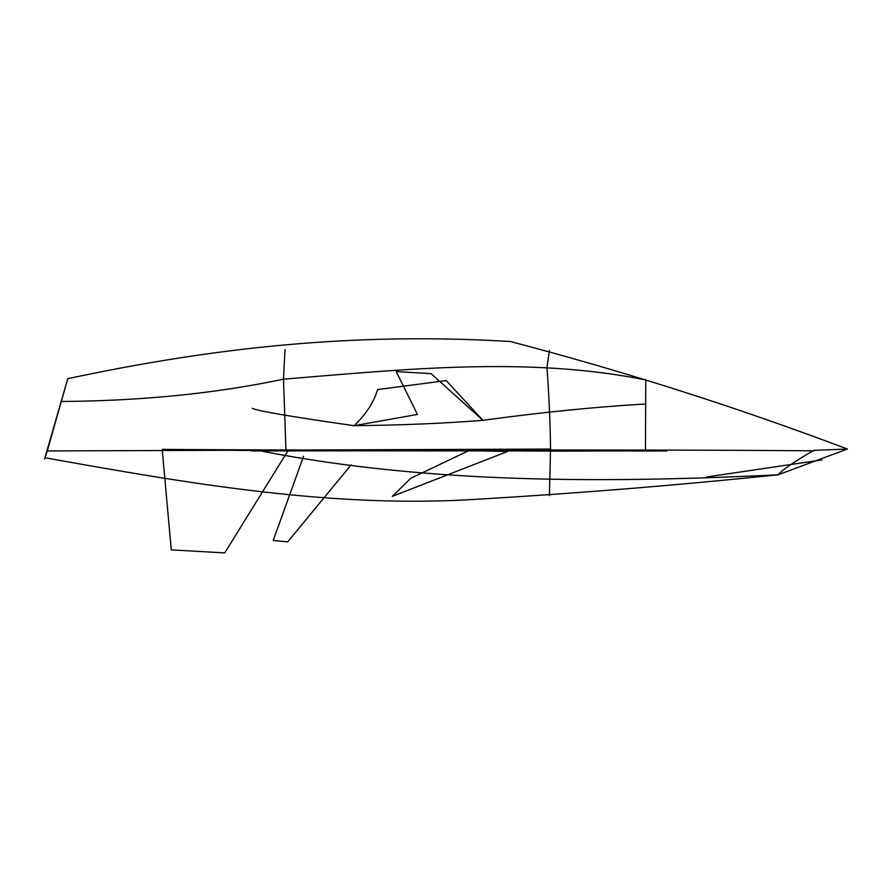 <?xml version="1.0" encoding="UTF-8"?>
<svg xmlns="http://www.w3.org/2000/svg" width="892" height="892" viewBox="0 0 892 892"><rect width="100%" height="100%" fill="white"/><g stroke="black" fill="none" stroke-linecap="round" stroke-linejoin="round"><path stroke-width="0.67" stroke-dasharray="4.46 3.34" d=""/><path stroke-width="1.34" d="M68.528 378.52C214.247 347.512 353.957 332.125 510.347 341.502C624.512 371.418 736.859 407.265 847.4 449.044L814.017 450.348C814.106 450.014 784.358 467.207 778.036 474.823C610.318 482.906 430.881 484.211 262.248 451.24C430.881 484.211 610.318 482.906 778.036 474.823C784.358 467.207 814.106 450.014 814.017 450.348L847.4 449.044L778.036 474.823C678.333 485.137 579.109 493.209 480.364 499.063C333.976 508.864 189.762 483.642 45.024 457.774M251.589 450.939L350.177 450.482L243.549 450.438L162.199 449.378L243.549 450.438L651.494 450.505L251.589 450.939M507.548 451.475L468.936 450.583L410.666 478.324L468.936 450.583L507.548 451.475L392.324 496.331L410.855 478.201L392.29 496.365L507.548 451.475M645.462 450.226C601.977 451.14 556.842 451.352 510.068 450.839C556.842 451.352 601.977 451.14 645.462 450.226L645.786 379.992C529.279 356.354 405.972 369.098 283.489 379.189C215.463 393.517 141.259 400.943 60.879 401.489C141.259 400.943 215.463 393.517 283.489 379.189L285.975 450.661L283.489 379.189L285.005 349.575L283.489 379.189C405.972 369.098 529.279 356.354 645.786 379.992L645.039 379.356L645.786 379.992L645.462 450.226M285.986 450.795L666.87 450.973L285.986 450.795M814.095 450.817C590.861 449.022 360.29 450.962 162.199 449.378L171.275 549.851L162.199 449.378C360.29 450.962 590.861 449.022 814.095 450.817M550.52 449.077L47.287 450.939L67.848 378.342L44.6 458.912L47.287 450.939L550.52 449.077C550.297 423.923 549.104 396.762 546.963 367.604L549.439 350.366L546.963 367.604C549.104 396.762 550.297 423.923 550.52 449.077L549.439 495.618L550.52 449.077M288.484 449.914L224.728 552.906L171.264 549.873L224.728 552.906L288.484 449.914M821.844 459.926L706.832 476.952L821.844 459.926M645.741 404.009C596.581 406.785 542.291 412.227 482.895 420.333C443.391 423.444 400.441 425.228 354.024 425.696C365.776 414.691 373.67 402.604 377.695 389.436C373.67 402.604 365.776 414.691 354.024 425.696L417.423 414.457L396.226 371.585L431.081 373.648L396.226 371.585L417.423 414.457L354.024 425.696C290.29 416.553 256.361 410.744 252.258 408.28C256.361 410.744 290.29 416.553 354.024 425.696C400.441 425.228 443.391 423.444 482.895 420.333L446.58 380.984L482.895 420.333L431.081 373.648L482.895 420.333C542.291 412.227 596.581 406.785 645.741 404.009M446.379 380.572L377.673 389.559L446.379 380.572M351.158 464.832L287.614 541.957L351.158 464.832M273.309 540.217L303.57 456.247L273.309 540.217M287.625 541.845L273.253 540.496L287.625 541.845"/></g></svg>
